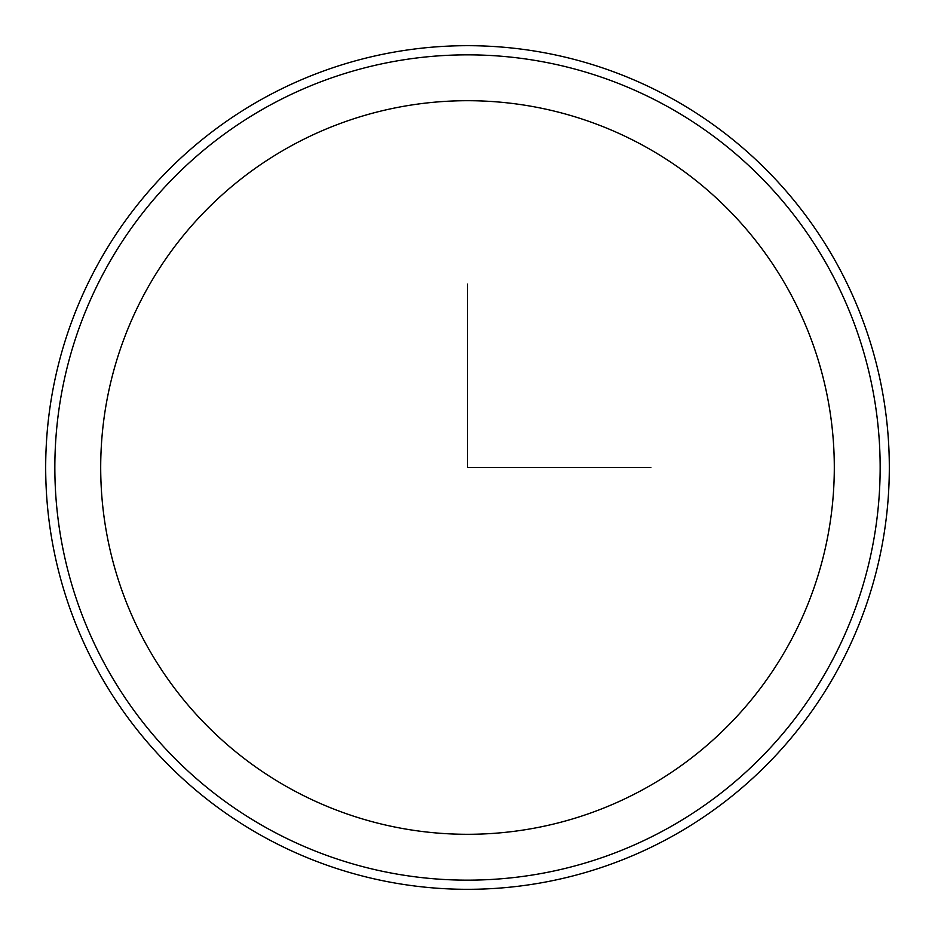 <?xml version="1.0" encoding="UTF-8"?>
<svg xmlns="http://www.w3.org/2000/svg" width="935" height="935" viewBox="0 0 935 935"><rect width="100%" height="100%" fill="white"/><g stroke="black" fill="none" stroke-linecap="round" stroke-linejoin="round"><path stroke-width="1.4" d="M145.603 291.65A366.8 366.8 0 0 1 643.35 145.603A366.8 366.8 0 0 1 789.397 643.35A366.8 366.8 0 0 1 291.65 789.397A366.8 366.8 0 0 1 145.603 291.65M105.363 269.666A412.651 412.651 0 0 1 665.334 105.363A412.651 412.651 0 0 1 829.637 665.334A412.651 412.651 0 0 1 269.666 829.637A412.651 412.651 0 0 1 105.363 269.666M837.678 669.729A421.814 421.814 0 0 1 265.271 837.678A421.814 421.814 0 0 1 97.322 265.271A421.814 421.814 0 0 1 669.729 97.322A421.814 421.814 0 0 1 837.678 669.729M467.5 284.1L467.5 467.5L650.9 467.5"/></g></svg>
